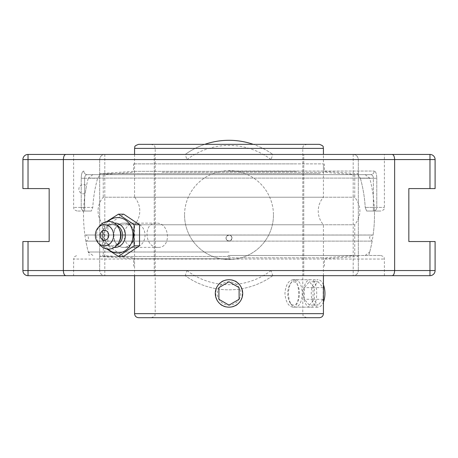 <?xml version="1.0" encoding="UTF-8"?>
<svg xmlns="http://www.w3.org/2000/svg" width="458" height="458" viewBox="0 0 458 458"><rect width="100%" height="100%" fill="white"/><g stroke="black" fill="none" stroke-linecap="round" stroke-linejoin="round"><path stroke-width="0.34" stroke-dasharray="2.29 1.72" d="M134.555 247.389A12.126 10.5 -90 0 0 145.049 235.263A12.126 10.5 -90 0 0 134.555 223.138A12.126 10.5 -90 0 0 124.055 235.263A12.126 10.5 -90 0 0 134.555 247.389L123.717 247.389A12.126 10.5 -90 0 0 134.217 235.263A12.126 10.5 -90 0 0 123.717 223.138A12.126 10.5 -90 0 0 113.218 235.263A12.126 10.5 -90 0 0 123.717 247.389M123.717 256.348L107.899 245.809L102.581 245.809L106.8 248.969M107.899 245.809L107.899 224.723L102.581 224.723L101.951 235.263L102.581 245.809M106.8 221.558L102.581 224.723M107.899 224.723L123.717 214.178M108.077 249.112A17.707 15.337 90 0 1 102.306 235.263A17.707 15.337 90 0 1 108.077 221.42M114.3 247.446A12.194 10.563 90 0 1 107.006 243.438A12.194 10.563 90 0 1 104.287 235.263A12.194 10.563 90 0 1 107.006 227.094A12.194 10.563 90 0 1 114.3 223.086M117.042 245.082A10.78 9.332 90 0 1 113.195 246.043A10.78 9.332 90 0 1 106.267 242.488A10.78 9.332 90 0 1 103.857 235.263A10.78 9.332 90 0 1 106.267 228.044A10.78 9.332 90 0 1 113.195 224.489A10.78 9.332 90 0 1 117.042 225.445M119.738 240.65A10.78 9.332 90 0 1 111.655 246.043A10.78 9.332 90 0 1 102.323 235.263A10.78 9.332 90 0 1 111.655 224.489A10.78 9.332 90 0 1 119.738 229.876M100.176 245.162A13.854 12 90 0 1 96.575 235.263A13.854 12 90 0 1 100.176 225.365M229 255.472L380.793 255.472L229 255.472M229 275.676L73.612 275.676L229 275.676M81.226 178.236C81.358 173.777 82.222 171.378 83.82 171.052C82.228 171.372 81.358 173.771 81.226 178.236L84.638 178.236C84.77 176.009 85.617 174.813 87.175 174.647A3.595 3.355 -90 0 1 83.82 171.052A3.595 3.355 -90 0 0 87.175 174.647C85.617 174.807 84.776 176.004 84.638 178.236L81.226 178.236L81.226 207.422L84.638 207.422L84.638 211.018C74.786 211.018 74.786 211.018 84.638 211.018L91.354 211.018L92.785 207.422L91.354 211.018L84.638 211.018L84.638 178.236L84.638 207.422L92.785 207.422A136.432 136.432 0 0 1 97.634 178.236L100.142 174.647L87.175 174.647L370.825 174.647C372.383 174.807 373.224 176.004 373.362 178.236C373.23 176.009 372.383 174.813 370.825 174.647A3.595 3.355 90 0 0 374.18 171.052C375.772 171.372 376.642 173.771 376.774 178.236C376.642 173.777 375.778 171.378 374.18 171.052A3.595 3.355 90 0 1 370.825 174.647L357.858 174.647L360.366 178.236L357.858 174.647L370.825 174.647L87.175 174.647L100.142 174.647L97.634 178.236A136.432 136.432 0 0 0 92.785 207.422L81.226 207.422A3.595 3.418 90 0 0 84.638 211.018A3.595 3.418 -90 0 1 81.226 207.422L73.612 207.422L81.226 207.422L81.226 178.236M374.426 211.018L373.362 211.018C383.214 211.018 383.214 211.018 373.362 211.018L366.646 211.018L365.215 207.422L366.646 211.018L374.426 211.018A145.484 145.484 0 0 1 368.759 255.472M91.354 211.018L83.574 211.018L91.354 211.018M100.142 174.647L357.858 174.647L100.142 174.647M360.366 178.236A136.432 136.432 0 0 1 365.215 207.422A136.432 136.432 0 0 0 360.366 178.236L376.774 178.236L373.362 178.236L373.362 207.422L376.774 207.422L376.774 178.236L376.774 207.422L384.388 207.422L376.774 207.422A3.595 3.418 -90 0 1 373.362 211.018L373.362 207.422L373.362 211.018A3.595 3.418 90 0 0 376.774 207.422L365.215 207.422L373.362 207.422L373.362 178.236L360.366 178.236M156.373 223.138C142.759 222.456 144.562 248.076 158.079 247.389C171.681 248.076 169.878 222.456 156.373 223.138L123.929 223.138C137.663 222.393 137.663 248.133 123.929 247.389C110.573 248.133 110.573 222.393 123.929 223.138M229 154.438L384.388 154.438L229 154.438M435.1 159.573L429.97 159.573L429.97 154.438A5.13 5.13 0 0 1 435.1 159.573L435.1 188.587L408.834 188.587L408.834 241.526L435.1 241.526L435.1 270.541A5.13 5.13 0 0 1 429.97 275.676L429.97 270.541L435.1 270.541M22.9 159.573A5.13 5.13 0 0 1 28.03 154.438L28.03 159.573L22.9 159.573M77.207 211.018C72.398 209.421 74.311 208.59 73.612 207.422L73.612 154.438L104.813 154.438C101.705 154.752 99.993 156.464 99.684 159.573A5.13 5.13 0 0 1 104.813 154.438L185.244 154.438L186.933 159.573L104.813 159.573L104.813 275.676C101.705 275.367 99.993 273.655 99.684 270.541A5.13 5.13 0 0 0 104.813 275.676L73.612 275.676L73.612 259.062L384.388 259.062L73.612 259.062C74.288 258.106 72.209 257.281 77.207 255.472M380.793 255.472C385.791 257.281 383.712 258.106 384.388 259.062L384.388 275.676L353.187 275.676L353.187 159.573L271.067 159.573L272.756 154.438L353.187 154.438A5.13 5.13 0 0 1 358.316 159.573L358.316 270.541L358.316 159.573C358.007 156.464 356.295 154.752 353.187 154.438L384.388 154.438L384.388 207.422C383.69 208.59 385.602 209.421 380.793 211.018M353.187 275.676L272.756 275.676L271.067 270.541L358.316 270.541C358.007 273.655 356.295 275.367 353.187 275.676A5.13 5.13 0 0 0 358.316 270.541L429.97 270.541L429.97 241.526M22.9 241.526L28.03 241.526L28.03 270.541L22.9 270.541A5.13 5.13 0 0 0 28.03 275.676L28.03 270.541L99.684 270.541L99.684 159.573L99.684 270.541L186.933 270.541L185.244 275.676L104.813 275.676M272.756 275.676A74.763 74.763 0 0 1 185.244 275.676A74.763 74.763 0 0 0 272.756 275.676L185.244 275.676M204.755 144.339A74.763 74.763 0 0 0 185.244 154.438A74.763 74.763 0 0 1 272.756 154.438A74.763 74.763 0 0 0 253.245 144.339M28.03 241.526L49.166 241.526L49.166 188.587L22.9 188.587M185.244 154.438L272.756 154.438M184.545 215.06A44.455 44.455 0 0 0 229 259.509A44.455 44.455 0 0 0 273.455 215.06A44.455 44.455 0 0 0 229 170.605A44.455 44.455 0 0 0 184.545 215.06M273.455 215.06A44.455 44.455 0 0 1 206.776 253.555A44.455 44.455 0 0 1 206.776 176.559A44.455 44.455 0 0 1 273.455 215.06M154.237 154.438L154.237 275.676L154.237 154.438M303.763 275.676L303.763 154.438L303.763 275.676M228.313 257.82L323.434 257.82L228.313 257.82M228.078 255.472L355.843 255.472L228.078 255.472M228.061 255.472L357.921 255.472L228.061 255.472M229.939 256.497L100.079 256.497L229.939 256.497M229.698 258.776L133.541 258.776L229.698 258.776M162.166 163.884L323.434 163.884L162.166 163.884M296.555 163.884L133.541 163.884L296.555 163.884M162.166 172.3L323.434 172.3L162.166 172.3M139.232 174.647L355.843 174.647L139.232 174.647M137.761 174.647L357.921 174.647L137.761 174.647M320.239 173.622L100.079 173.622L320.239 173.622M296.555 171.338L133.541 171.338L296.555 171.338M295.353 279.752A13.706 6.853 -90 0 0 295.347 279.752A13.706 6.853 -90 0 0 291.391 282.265A13.706 6.853 -90 0 0 291.391 304.644A13.706 6.853 -90 0 0 295.336 307.158A13.706 6.853 -90 0 0 295.347 307.158A13.706 6.853 -90 0 0 302.194 293.469A13.706 6.853 -90 0 0 295.353 279.752L318.092 279.752A13.706 6.853 -90 0 0 311.24 293.446A13.706 6.853 -90 0 0 318.081 307.158A13.706 6.853 -90 0 0 318.092 307.158A13.706 6.853 -90 0 0 323.434 302.04M293.601 281.773A11.685 5.839 90 0 1 299.16 297.002A11.685 5.839 90 0 1 290.223 302.996A11.685 5.839 90 0 1 290.223 283.92A11.685 5.839 90 0 1 293.601 281.773M323.434 284.876A13.706 6.853 -90 0 0 318.104 279.752A13.706 6.853 -90 0 0 318.092 279.752M309.333 305.125L304.289 299.274L304.295 287.607L309.35 281.79L314.4 287.641L314.388 299.303L309.333 305.125L318.087 305.125L323.142 299.303L323.148 287.641L318.098 281.79L313.043 287.607L313.037 299.274L318.087 305.125M313.037 299.274L304.289 299.274M313.043 287.607L304.295 287.607M318.098 281.79L309.35 281.79M323.148 287.641L314.4 287.641M323.142 299.303L314.388 299.303M240.868 300.311A13.706 13.706 0 0 1 222.147 305.326A13.706 13.706 0 0 1 217.132 286.605A13.706 13.706 0 0 1 235.853 281.59A13.706 13.706 0 0 1 240.868 300.311M239.116 299.297A11.685 11.685 0 0 0 229 281.773A11.685 11.685 0 0 0 218.884 299.297A11.685 11.685 0 0 0 239.116 299.297L239.105 287.624M218.895 287.624L218.895 299.292M134.566 154.438L134.566 197.221L323.434 197.221L134.566 197.221A20.85 20.85 0 0 1 134.566 224.764L323.434 224.764L134.566 224.764L134.566 275.676M229 144.339L151.18 144.339L229 144.339M138.608 144.339L319.392 144.339M292.891 307.158C288.363 306.35 285.706 301.782 284.928 293.458C285.706 285.134 288.363 280.565 292.891 279.752C300.528 278.905 300.528 308.005 292.891 307.158L310.782 307.158C318.682 308.005 318.682 278.905 310.782 279.752C301.003 278.905 301.003 308.005 310.782 307.158M229 279.752C217.258 279.117 210.577 295.301 219.308 303.144C227.157 311.881 243.341 305.2 242.706 293.458C241.893 285.134 237.324 280.565 229 279.752C246.679 278.905 246.679 308.005 229 307.158C211.321 308.005 211.321 278.905 229 279.752M319.392 317.703L138.608 317.703M229 317.703L151.18 317.703L229 317.703M229 174.647L365.163 174.647L229 174.647M103.256 174.647L103.256 197.221L354.744 197.221L103.256 197.221A20.85 20.85 0 0 0 103.256 224.764L354.744 224.764L103.256 224.764L103.256 255.472M229 235.046C227.157 235.229 226.143 236.242 225.96 238.086C227.208 245.809 236.717 236.294 229 235.046C230.288 234.765 231.301 235.778 232.04 238.091C231.376 240.318 230.363 241.326 229 241.126C227.603 241.349 226.59 240.335 225.96 238.091C226.641 235.836 227.655 234.822 229 235.046C230.843 235.229 231.857 236.242 232.04 238.086C231.857 239.935 230.843 240.948 229 241.126L85.875 241.126L229 241.126C225.078 239.099 225.078 237.072 229 235.046C227.712 234.765 226.699 235.778 225.96 238.091C226.624 240.318 227.637 241.326 229 241.126C230.397 241.349 231.41 240.335 232.04 238.091C231.359 235.836 230.345 234.822 229 235.046L373.104 235.046L229 235.046M92.837 174.647L88.285 178.11L369.715 178.11L88.285 178.11A145.484 145.484 0 0 0 86.51 185.69A4.62 4.62 0 0 0 78.879 189.188A4.62 4.62 0 0 0 85.119 193.516L86.51 185.69L85.119 193.516A145.484 145.484 0 0 0 84.896 235.046A3.08 3.08 0 0 1 88.434 238.091A3.08 3.08 0 0 1 85.875 241.126A145.484 145.484 0 0 0 88.526 252.896M365.163 174.647L369.715 178.11A145.484 145.484 0 0 1 373.104 235.046L85.354 235.011L372.646 235.011C370.78 235.194 369.749 236.225 369.566 238.091L372.125 241.126L229 241.126L372.125 241.126A145.484 145.484 0 0 1 369.474 252.896M229 252.009L88.285 252.009L229 252.009M84.638 178.236L97.634 178.236L84.638 178.236M229 171.052L374.18 171.052L229 171.052M104.813 154.438L104.813 159.573L28.03 159.573L28.03 188.587M353.187 154.438L353.187 159.573L429.97 159.573L429.97 188.587M186.933 270.541A69.627 69.627 0 0 0 271.067 270.541M271.067 159.573A69.627 69.627 0 0 0 186.933 159.573M323.434 148.381L134.566 148.381M229 148.381L155.222 148.381L229 148.381M134.566 313.661L323.434 313.661M134.555 223.138L123.717 223.138M106.267 228.044L107.006 227.094M113.195 224.489L111.655 224.489M113.195 246.043L111.655 246.043M106.267 242.488L107.006 243.438M83.574 211.018A145.484 145.484 0 0 0 89.241 255.472M123.929 247.389L158.079 247.389M102.157 255.472L134.566 257.82L134.566 266.23M355.843 255.472L323.434 257.82L323.434 266.23M100.079 255.472L100.079 256.497L133.541 258.776L133.541 266.23M357.921 255.472L357.921 256.497L324.459 258.776L324.459 266.23M355.843 174.647L323.434 172.3L323.434 163.884M102.157 174.647L134.566 172.3L134.566 163.884M357.921 174.647L357.921 173.622L324.459 171.338L324.459 163.884M100.079 174.647L100.079 173.622L133.541 171.338L133.541 163.884M290.223 302.996L291.391 304.644M290.223 283.92L291.391 282.265M295.347 307.158L318.092 307.158M323.434 275.676L323.434 224.764C320.028 220.808 318.299 216.216 318.236 210.995C318.299 205.768 320.028 201.182 323.434 197.221L323.434 154.438M151.18 317.703C156.819 315.705 154.352 314.961 155.222 313.661L155.222 148.381C154.449 147.184 156.705 146.262 151.18 144.339M306.82 317.703C301.181 315.705 303.648 314.961 302.778 313.661L302.778 148.381C303.551 147.184 301.295 146.262 306.82 144.339M310.782 279.752L292.891 279.752M354.744 174.647L354.744 197.221C361.625 206.403 361.625 215.581 354.744 224.764L354.744 255.472M365.163 255.472L369.715 252.009M92.837 255.472L88.285 252.009"/><path stroke-width="0.69" d="M106.8 248.969L118.393 256.348L134.205 245.809L133.581 235.263L134.205 224.723L118.393 214.178L106.8 221.558M118.393 214.178L123.717 214.178L139.53 224.723L139.53 245.809L123.717 256.348L118.393 256.348M139.53 245.809L134.205 245.809M139.53 224.723L134.205 224.723M108.077 221.42A17.707 15.337 90 0 1 124.295 219.308A17.707 15.337 90 0 1 132.98 235.263A17.707 15.337 90 0 1 124.295 251.219A17.707 15.337 90 0 1 108.077 249.112M104.47 230.328A4.941 4.277 90 0 1 108.174 237.731A4.941 4.277 90 0 1 100.766 237.731A4.941 4.277 90 0 1 104.47 230.328M114.3 223.086A12.194 10.563 90 0 1 125.412 235.263A12.194 10.563 90 0 1 114.3 247.446M117.042 225.445A10.78 9.332 90 0 1 122.526 235.263A10.78 9.332 90 0 1 117.042 245.082M98.081 227.735L100.176 225.365A13.854 12 90 0 1 118.966 228.336L119.738 229.876A10.78 9.332 90 0 1 120.986 235.263A10.78 9.332 90 0 1 119.738 240.65L118.966 242.19A13.854 12 90 0 1 100.176 245.162L98.081 242.792A10.54 9.126 90 0 1 95.344 235.263A10.54 9.126 90 0 1 98.081 227.735A10.54 9.126 90 0 1 108.008 225.548A10.54 9.126 90 0 1 113.595 235.263A10.54 9.126 90 0 1 108.008 244.978A10.54 9.126 90 0 1 98.081 242.792M118.966 228.336A13.854 12 90 0 1 120.574 235.263A13.854 12 90 0 1 118.966 242.19M384.388 154.438L429.97 154.438A5.13 5.13 0 0 1 435.1 159.573L435.1 188.587L408.834 188.587L408.834 241.526L429.97 241.526L429.97 270.541L28.03 270.541L28.03 275.676L65.883 275.676C64.401 275.481 63.559 273.775 63.359 270.541L63.359 159.573L394.641 159.573L394.641 270.541C394.441 273.775 393.599 275.481 392.117 275.676L429.97 275.676A5.13 5.13 0 0 0 435.1 270.541L435.1 241.526L429.97 241.526M22.9 188.587L28.03 188.587L28.03 159.573L22.9 159.573L22.9 188.587L22.9 159.573A5.13 5.13 0 0 1 28.03 154.438L73.612 154.438M28.03 188.587L49.166 188.587L49.166 241.526L22.9 241.526L22.9 270.541A5.13 5.13 0 0 0 28.03 275.676L73.612 275.676M65.883 275.676L392.117 275.676M28.03 241.526L28.03 270.541L22.9 270.541L22.9 241.526M435.1 270.541L429.97 270.541L429.97 275.676L384.388 275.676M65.883 154.438L28.03 154.438L28.03 159.573L63.359 159.573C63.559 156.344 64.401 154.632 65.883 154.438L392.117 154.438C393.599 154.632 394.441 156.344 394.641 159.573L435.1 159.573M429.97 188.587L429.97 154.438L392.117 154.438M253.245 144.339A74.763 74.763 0 0 0 204.755 144.339M323.434 302.04A13.706 6.853 -90 0 0 323.434 284.876M217.132 286.605A13.706 13.706 0 0 1 235.853 281.59A13.706 13.706 0 0 1 240.868 300.311A13.706 13.706 0 0 1 222.147 305.326A13.706 13.706 0 0 1 217.132 286.605M218.895 299.292L218.895 287.624L229 281.79L239.105 287.624L239.105 299.292L229 305.125L218.895 299.292L229 305.125L239.105 299.292M239.105 287.624L229 281.79L218.895 287.624M323.434 148.381C322.615 147.167 325.003 146.331 319.392 144.339L138.608 144.339C132.997 146.331 135.385 147.167 134.566 148.381L323.434 148.381L323.434 154.438M229 317.703L319.392 317.703C321.848 317.463 323.193 316.117 323.434 313.661L134.566 313.661C134.807 316.117 136.152 317.463 138.608 317.703L229 317.703M134.566 148.381L134.566 154.438M134.566 275.676L134.566 313.661M323.434 275.676L323.434 313.661"/></g></svg>
